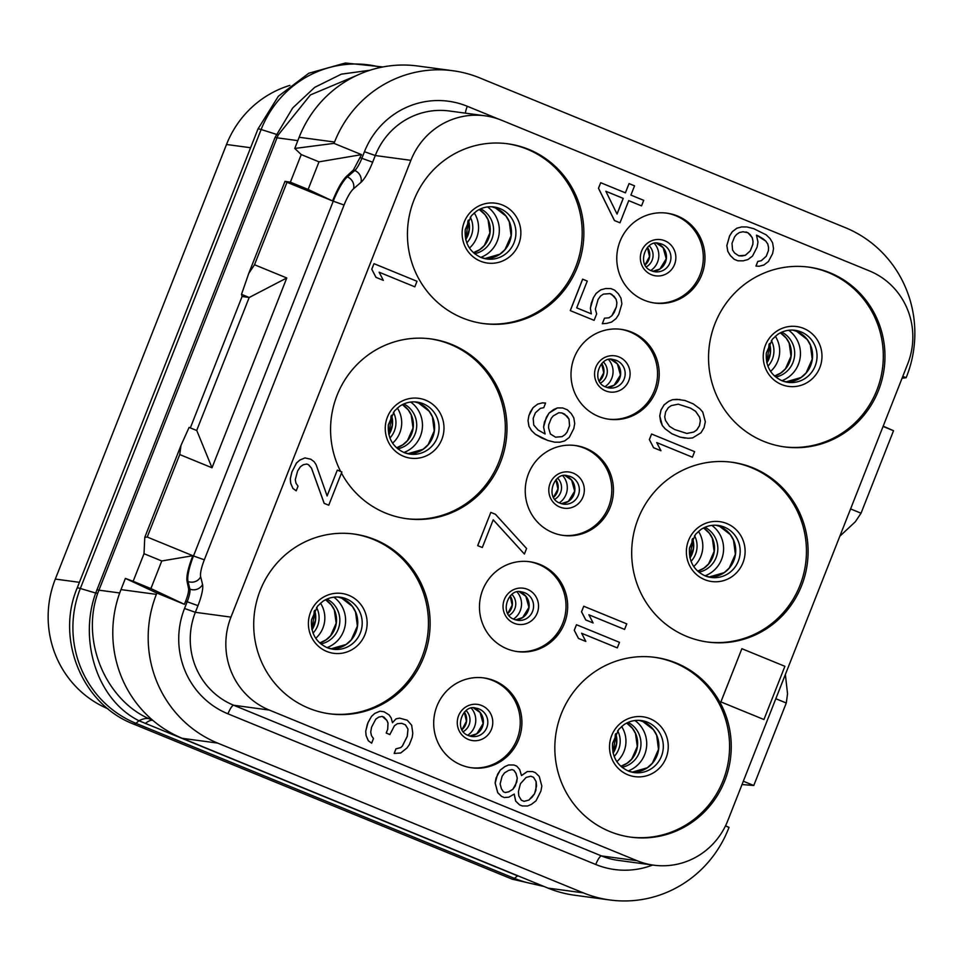 <?xml version="1.0" encoding="UTF-8"?>
<svg xmlns="http://www.w3.org/2000/svg" width="963" height="963" viewBox="0 0 963 963"><rect width="100%" height="100%" fill="white"/><g stroke="black" fill="none" stroke-linecap="round" stroke-linejoin="round"><path stroke-width="1.44" d="M289.887 85.394A100.26 97.444 97.7 0 0 226.51 144.486L55.312 579.076A100.26 97.444 97.7 0 0 108.037 708.828M506.935 143.68A90.715 88.163 -82.3 0 1 527.17 149.205A90.715 88.163 97.7 0 1 579.293 255.845A90.715 88.163 97.7 0 1 482.68 323.472M528.831 149.434A90.715 88.163 -82.3 0 1 580.858 256.495A90.715 88.163 -82.3 0 1 483.522 323.58A90.715 88.163 -82.3 0 1 462.457 317.946A90.715 88.163 -82.3 0 1 410.443 210.873A90.715 88.163 -82.3 0 1 507.766 143.788A90.715 88.163 -82.3 0 1 528.831 149.434M907.724 363.858A71.611 69.601 97.7 0 0 869.408 270.904L501.615 120.255A71.611 69.601 97.7 0 0 484.979 115.801A71.611 69.601 97.7 0 0 410.888 160.339L230.951 617.114A71.611 69.601 97.7 0 0 269.279 710.056L637.073 860.717A71.611 69.601 97.7 0 0 653.696 865.171A71.611 69.601 97.7 0 0 727.799 820.632L907.724 363.858M644.283 300.239A45.357 44.081 -82.3 0 1 618.27 246.709A45.357 44.081 -82.3 0 1 666.938 213.16A45.357 44.081 -82.3 0 1 677.471 215.977A45.357 44.081 -82.3 0 1 703.484 269.508A45.357 44.081 -82.3 0 1 654.816 303.056A45.357 44.081 -82.3 0 1 644.283 300.239M598.517 416.425A45.357 44.081 -82.3 0 1 572.504 362.895A45.357 44.081 -82.3 0 1 621.171 329.346A45.357 44.081 -82.3 0 1 631.704 332.163A45.357 44.081 -82.3 0 1 657.717 385.694A45.357 44.081 -82.3 0 1 609.049 419.242A45.357 44.081 -82.3 0 1 598.517 416.425M552.75 532.611A45.357 44.081 -82.3 0 1 526.737 479.08A45.357 44.081 -82.3 0 1 575.405 445.532A45.357 44.081 -82.3 0 1 585.937 448.349A45.357 44.081 -82.3 0 1 611.95 501.892A45.357 44.081 -82.3 0 1 563.283 535.428A45.357 44.081 -82.3 0 1 552.75 532.611M506.983 648.797A45.357 44.081 -82.3 0 1 480.97 595.266A45.357 44.081 -82.3 0 1 529.638 561.718A45.357 44.081 -82.3 0 1 540.171 564.547A45.357 44.081 -82.3 0 1 566.172 618.077A45.357 44.081 -82.3 0 1 517.504 651.626A45.357 44.081 -82.3 0 1 506.983 648.797M461.205 764.995A45.357 44.081 -82.3 0 1 435.204 711.452A45.357 44.081 -82.3 0 1 483.871 677.916A45.357 44.081 -82.3 0 1 494.404 680.733A45.357 44.081 -82.3 0 1 520.405 734.263A45.357 44.081 -82.3 0 1 471.738 767.812A45.357 44.081 -82.3 0 1 461.205 764.995M763.575 441.295A90.715 88.163 -82.3 0 1 711.549 334.221A90.715 88.163 -82.3 0 1 808.884 267.136A90.715 88.163 -82.3 0 1 829.95 272.77A90.715 88.163 -82.3 0 1 881.964 379.843A90.715 88.163 -82.3 0 1 784.64 446.928A90.715 88.163 -82.3 0 1 763.575 441.295M686.703 636.411A90.715 88.163 -82.3 0 1 634.689 529.349A90.715 88.163 -82.3 0 1 732.024 462.264A90.715 88.163 -82.3 0 1 753.09 467.898A90.715 88.163 -82.3 0 1 805.104 574.959A90.715 88.163 -82.3 0 1 707.769 642.056A90.715 88.163 -82.3 0 1 686.703 636.411M609.844 831.538A90.715 88.163 -82.3 0 1 557.83 724.477A90.715 88.163 -82.3 0 1 655.165 657.38A90.715 88.163 -82.3 0 1 676.231 663.025A90.715 88.163 -82.3 0 1 728.245 770.087A90.715 88.163 -82.3 0 1 630.909 837.172A90.715 88.163 -82.3 0 1 609.844 831.538M308.726 708.19A90.715 88.163 -82.3 0 1 256.712 601.129A90.715 88.163 -82.3 0 1 354.047 534.044A90.715 88.163 -82.3 0 1 375.113 539.677A90.715 88.163 -82.3 0 1 427.127 646.739A90.715 88.163 -82.3 0 1 329.791 713.836A90.715 88.163 -82.3 0 1 308.726 708.19M741.883 648.701L720.866 701.907L763.936 719.53L784.893 666.312L741.883 648.701L720.914 701.919L763.936 719.53M373.993 263.669L371.754 269.207L375.967 277.368L383.346 280.377L379.121 272.204L414.824 286.83L417.003 281.292L373.993 263.669L371.802 269.207L376.027 277.38L383.346 280.377M306.728 464.034L308.533 464.768L311.47 468.114L324.158 503.36L328.732 505.226L341.889 471.978L337.315 470.1L327.119 495.969L316.081 464.623L314.07 461.65L310.772 459.231L304.91 457.906L299.794 460.097L296.508 463.047L291.897 471.906L290.272 478.743L290.645 483.185L292.848 488.385L296.207 490.817L298.024 486.195L296.002 483.221L295.268 479.706L297.627 471.015L300.36 466.766L303.285 464.744L306.752 464.022L308.581 464.768L311.518 468.126L324.206 503.36L328.792 505.238M340.625 471.461A90.715 88.163 -82.3 0 1 346.644 377.195A90.715 88.163 -82.3 0 1 430.906 338.916A90.715 88.163 -82.3 0 1 451.972 344.549A90.715 88.163 -82.3 0 1 503.986 451.623A90.715 88.163 -82.3 0 1 406.651 518.708A90.715 88.163 -82.3 0 1 385.597 513.074A90.715 88.163 -82.3 0 1 341.468 473.062M337.315 470.1L327.095 495.897M304.91 457.906L299.746 460.097L296.46 463.034L291.958 471.906L290.32 478.755L290.706 483.197L292.908 488.397L296.207 490.817M401.752 723.333L405.387 724.826L407.963 729.099L407.241 736.31L402.317 746.108L400.68 747.577L395.925 748.853L394.168 753.475L400.752 752.958L406.952 747.986L409.323 744.664L412.236 737.273L412.778 733.204L411.67 725.235L407.265 720.216L399.525 718.133L396.046 718.855L392.447 722.683M396.046 718.855L392.459 722.731L391.171 717.917L389.148 714.943L384.02 711.765L379.94 711.188L374.824 713.378L371.537 716.328L368.071 722.419L365.711 731.11L366.084 735.551L368.299 740.752L371.646 743.183L373.463 738.561L371.453 735.588L370.707 732.061L371.61 727.077L375.799 719.132L378.724 717.11L382.203 716.388L386.909 720.48L388.005 723.069L387.656 729.364L386.199 733.06L389.859 734.564L394.469 725.705L397.394 723.682L401.788 723.333L405.447 724.838L408.011 729.111L407.301 736.322L402.378 746.108L400.74 747.589L395.986 748.853L394.168 753.475M600.707 182.717L598.468 188.254L614.442 220.551L619.991 222.802L628.731 200.629L641.539 205.877L643.729 200.34L630.909 195.092L634.557 185.847L629.056 183.596L625.42 192.841L600.707 182.717L598.529 188.254L614.502 220.551L619.991 222.802M628.719 200.641L641.539 205.877M629.056 183.596L625.372 192.817M590.367 308.112L591.354 313.866L576.705 307.859L587.261 281.076L582.627 279.186L570.252 310.604L594.111 320.354L596.663 313.89L595.363 309.075L598.095 299.457L600.467 296.135L603.38 294.112L609.964 293.595L614.129 296.387L616.139 299.349L616.886 302.876L616.344 306.944L611.782 315.816L608.869 317.826L604.475 318.175L602.296 323.724L606.738 323.387L611.493 322.111L616.055 318.621L618.788 314.371L621.881 303.839L620.954 298.085L618.378 293.823L614.538 290.092L610.867 288.599L605.51 288.563L600.756 289.839L596.193 293.33L593.461 297.579L590.367 308.112L591.294 313.842M543.565 426.922L545.106 433.976L538.148 430.052L533.743 425.032L533.189 418.363L535.368 412.814L540.291 408.396L543.77 407.674L545.588 403.052L542.422 402.847L537.667 404.123L533.105 407.614L528.916 415.559L528.013 420.554L528.94 426.296L531.504 430.569L535.356 434.289L547.803 440.464L554.628 442.173L559.936 442.198L564.691 440.922L569.253 437.431L573.804 428.559L574.706 423.576L573.792 417.822L571.215 413.548L567.363 409.829L562.741 407.951L557.433 407.927L553.593 409.576L549.03 413.067L544.48 421.926L543.565 426.922L545.046 433.952M490.829 512.388L477.672 545.636L482.307 547.526L493.225 519.803L524.39 554.026L526.568 548.489L495.403 514.266L490.829 512.388L477.732 545.648L482.307 547.526M493.212 519.839L524.39 554.026M514.17 794.114L515.65 801.108L519.502 804.827L522.247 805.959L527.604 805.995L531.444 804.346L536.006 800.843L540.929 791.056L541.832 786.061L539.244 776.419L535.404 772.699L532.659 771.58L527.351 771.556L521.501 775.6L519.659 769.473L516.734 766.127L513.989 765.007L508.681 764.971L504.841 766.62L500.279 770.123L497.546 774.36L495.187 783.051L497.763 792.693L501.615 796.413L504.359 797.545L508.741 797.195L514.23 794.078L515.699 801.12L519.551 804.839L522.295 805.959M532.659 771.58L527.291 771.544L521.501 775.54M513.989 765.007L508.62 764.971L504.793 766.62L500.218 770.111L496.029 778.056L495.126 783.039L497.702 792.681L501.554 796.413L504.359 797.545M746.975 226.967L741.606 226.931L736.864 228.195L732.289 231.698L729.557 235.935L726.836 245.553L727.763 251.295L730.327 255.568L734.179 259.288L737.899 260.804L743.195 260.829L747.95 259.553L752.512 256.062L757.074 247.19L757.977 242.195L756.497 235.153L765.778 241.123L767.8 244.096L768.534 247.611L768.366 250.765L766.175 256.302L761.252 260.72L757.773 261.442L755.955 266.065L759.121 266.269L763.876 265.006L768.438 261.503L772.627 253.57L773.53 248.574L772.603 242.832L770.039 238.559L766.187 234.84L753.74 228.664L746.975 226.967L741.666 226.931L736.912 228.207L732.349 231.698L729.617 235.947L726.884 245.565L727.811 251.307L730.387 255.58L734.227 259.3L737.899 260.804M651.59 434.024L649.351 439.561L653.576 447.735L660.943 450.744L656.73 442.571L692.421 457.196L694.6 451.647L651.59 434.024L649.399 439.573L653.624 447.735L660.943 450.744M656.73 442.595L692.421 457.196M671.837 433.759L680.071 437.13L688.172 438.285L692.566 437.936L700.968 432.796L704.061 427.632L705.337 421.71L702.749 412.068L699.824 408.721L693.228 403.87L684.994 400.5L676.941 399.344L672.547 399.693L668.719 401.342L664.145 404.845L661.051 410.009L659.775 415.932L662.303 425.562L665.24 428.908L671.837 433.759L680.131 437.13L685.066 438.081M680.047 399.549L672.499 399.693L668.659 401.342L664.097 404.833L660.991 409.997L659.727 415.92L660.654 421.662L662.363 425.562L665.289 428.92L671.885 433.759M576.476 624.722L574.237 630.259L578.45 638.421L585.829 641.43L581.616 633.257L617.307 647.882L619.486 642.345L576.476 624.722L574.285 630.259L578.51 638.433L585.829 641.43M581.616 633.281L617.307 647.882M583.747 606.245L581.508 611.782L585.733 619.943L593.112 622.953L588.887 614.779L624.578 629.405L626.769 623.868L583.747 606.245L581.568 611.782L585.793 619.955L593.112 622.953M588.899 614.803L624.578 629.405M902.054 378.254L906.135 377.725L902.8 376.352M286.998 182.272L285.012 181.345L290.369 182.176L301.238 154.574L318.994 161.844L361.546 154.646L353.433 169.97L346.367 176.494C341.985 180.888 337.387 189.037 332.572 200.942L286.998 182.272L254.509 264.753L248.791 273.323L241.508 294.341L242.086 296.508L190.337 427.897M361.546 154.646L334.017 143.367L334.546 142.03A114.585 111.371 -82.3 0 1 453.104 70.768A114.585 111.371 -82.3 0 1 479.706 77.895L845.345 227.665A114.585 111.371 -82.3 0 1 906.665 376.389L906.135 377.725M297.832 140.634L277.031 137.817L278.259 134.94L310.423 94.916L356.129 75.728M133.147 581.303L150.902 588.574L161.772 560.972L144.017 553.701L133.147 581.303L125.395 578.402L120.977 589.597L156.367 594.376A114.585 111.371 -82.3 0 0 217.674 743.099L583.325 892.87A114.585 111.371 -82.3 0 0 609.928 899.984L574.538 895.217A114.585 111.371 -82.3 0 1 547.935 888.091L583.325 892.87M152.78 720.324L148.904 718.687C106.315 699.8 80.555 641.84 97.781 593.088L277.031 137.817A14.325 0.831 21.5 0 1 275.105 137.348L292.704 107.952L314.757 87.32L341.323 74.175L369.997 70.227M148.904 718.687A71.118 22.546 -60.5 0 0 138.985 720.757C96.589 699.74 78.725 639.588 95.698 593.039L275.105 137.348M517.625 875.68A71.358 9.245 -73.5 0 0 517.528 875.824L138.985 720.757L135.915 723.321A103.884 100.971 -82.3 0 1 80.326 588.489L95.698 593.039A14.325 1.914 18.6 0 0 97.781 593.088M519.274 876.354L517.528 875.824L514.459 878.388L135.915 723.321A19.091 4.358 -67.7 0 1 133.725 724.128C82.445 704.675 55.397 639.432 77.209 587.912A19.091 1.107 21.5 0 1 80.326 588.489L261.129 129.511A103.884 100.971 -82.3 0 1 380.879 67.35M120.977 589.597A114.585 111.371 -82.3 0 0 182.296 738.32L547.935 888.091M150.902 588.574L184.415 604.319L156.885 593.039L156.367 594.376M125.395 578.402L156.885 593.039M161.772 560.972L192.829 555.711C188.242 567.652 186.304 576.091 187.015 581.05L188.555 588.549C188.904 591.029 187.929 595.242 185.642 601.213L184.415 604.319M498.437 119.039L467.284 106.279A81.157 78.882 97.7 0 0 364.459 151.709L361.835 158.365A14.325 3.262 112.3 0 1 354.769 170.523L347.354 176.903A28.649 6.524 -67.7 0 0 333.234 201.207L193.491 555.988L147.243 537.041L144.775 537.366L144.017 553.701M181.008 445.388L189.097 427.391L196.789 430.533L212.004 467.777L179.744 454.56L181.008 445.388L144.775 537.366M285.012 181.345L248.791 273.323M179.744 454.56L147.243 537.041M254.509 264.753L286.769 277.97L212.004 467.777M318.994 161.844L308.112 189.446L332.572 200.942L344.068 205.035L204.325 559.804A19.091 4.358 -67.7 0 0 200.653 576.789L202.555 584.433A23.87 5.441 112.3 0 1 197.981 605.655L195.357 612.312L230.951 617.114M308.112 189.446L290.369 182.176M286.769 277.97L249.188 297.495L241.508 294.341M196.681 430.485L249.188 297.495M242.086 296.508L249.08 297.459M301.238 154.574L294.75 148.458L334.017 143.367M453.104 70.768L417.713 66.002A114.585 111.371 -82.3 0 0 299.156 137.264L294.75 148.458M609.928 899.984A114.585 111.371 -82.3 0 0 728.485 828.722L729.015 827.398L725.464 825.941M883.179 426.164L893.532 430.714L883.071 426.44M893.532 430.714L861.042 513.207L850.582 508.921M742.016 784.544L753.776 785.495L786.277 703.002L775.817 698.729M753.776 785.495L743.328 781.21M786.277 703.002L787.541 693.841L785.363 674.473M861.042 513.207L855.325 521.777L839.832 536.222M725.536 825.773L729.015 827.398M666.107 213.052A45.357 44.081 -82.3 0 1 675.797 215.748A45.357 44.081 97.7 0 1 701.919 268.87A45.357 44.081 97.7 0 1 653.985 302.936M620.341 329.238A45.357 44.081 -82.3 0 1 630.031 331.946A45.357 44.081 97.7 0 1 656.152 385.056A45.357 44.081 97.7 0 1 608.207 419.122M574.574 445.436A45.357 44.081 -82.3 0 1 584.264 448.132A45.357 44.081 97.7 0 1 610.386 501.242A45.357 44.081 97.7 0 1 562.44 535.308M528.807 561.622A45.357 44.081 -82.3 0 1 538.498 564.318A45.357 44.081 97.7 0 1 564.619 617.427A45.357 44.081 97.7 0 1 516.674 651.494M483.029 677.808A45.357 44.081 -82.3 0 1 492.731 680.504A45.357 44.081 97.7 0 1 518.852 733.613A45.357 44.081 97.7 0 1 470.907 767.692M808.053 267.028A90.715 88.163 -82.3 0 1 828.288 272.541A90.715 88.163 97.7 0 1 880.411 379.193A90.715 88.163 97.7 0 1 783.798 446.808M731.194 462.156A90.715 88.163 -82.3 0 1 751.417 467.669A90.715 88.163 97.7 0 1 803.551 574.321A90.715 88.163 97.7 0 1 706.938 641.936M654.334 657.272A90.715 88.163 -82.3 0 1 674.557 662.797A90.715 88.163 97.7 0 1 726.68 769.449A90.715 88.163 97.7 0 1 630.079 837.064M353.216 533.935A90.715 88.163 -82.3 0 1 373.439 539.449A90.715 88.163 97.7 0 1 425.562 646.101A90.715 88.163 97.7 0 1 328.961 713.715M379.121 272.204L414.824 286.83M430.076 338.807A90.715 88.163 -82.3 0 1 450.299 344.333A90.715 88.163 97.7 0 1 502.433 450.973A90.715 88.163 97.7 0 1 405.82 518.588M386.199 733.06L389.919 734.564M387.656 729.364L386.259 733.072M388.005 723.069L387.716 729.376M386.909 720.48L388.065 723.081M383.972 717.134L386.97 720.48M382.203 716.388L384.032 717.134M368.299 740.752L371.646 743.183M366.084 735.551L368.348 740.752M365.711 731.11L366.145 735.563M367.348 724.26L365.771 731.11M368.071 722.419L367.397 724.272M371.537 716.328L368.131 722.431M374.824 713.378L371.598 716.328M380 711.188L374.884 713.39M399.585 718.145L396.106 718.867M617.054 214.087L605.847 191.264L623.242 198.378L617.054 214.087M605.859 191.276L623.181 198.378L617.018 214.027M570.252 310.604L594.111 320.354M582.687 279.198L570.313 310.604M591.282 303.116L590.427 308.124M593.461 297.579L591.33 303.128M596.193 293.33L593.521 297.579M600.756 289.839L596.253 293.342M605.51 288.563L600.816 289.839M610.819 288.587L605.571 288.575M604.475 318.175L602.344 323.737M608.869 317.826L604.535 318.187M611.782 315.816L608.917 317.838M614.153 312.494L611.842 315.816M616.344 306.944L614.213 312.494M616.886 302.876L616.392 306.956M616.139 299.349L616.934 302.888M611.746 294.329L616.2 299.361M609.964 293.595L611.794 294.341M557.433 407.927L549.091 413.067L546.346 417.316L543.626 426.934M562.789 407.963L557.493 407.927M547.803 440.464L554.628 442.173M541.399 437.84L547.863 440.464M535.356 434.289L541.459 437.84M531.504 430.569L535.416 434.289M528.94 426.296L531.564 430.569M528.013 420.554L528.988 426.296M528.916 415.559L528.061 420.554M530.372 411.863L528.976 415.559M533.105 407.614L530.432 411.863M537.667 404.123L533.165 407.626M542.422 402.847L537.727 404.123M545.588 403.052L542.482 402.859M558.781 412.754L561.886 412.946L567.014 416.124L569.037 419.098L569.59 425.766L567.051 432.231L565.04 434.626L562.115 436.648L555.531 437.178L550.403 434L548.561 427.885L548.741 424.731L551.293 418.267L553.292 415.872L558.781 412.754M561.838 412.946L564.583 414.066L568.977 419.086L569.542 425.754L566.99 432.231L564.98 434.626L562.067 436.648L555.519 437.166M534.525 793.801L528.868 800.072L524.113 801.348L521.368 800.217L518.804 795.944L518.431 791.502L520.429 783.738L526.087 777.466L530.83 776.202L533.574 777.322L536.15 781.595L536.523 786.037L534.525 793.801L532.154 797.123M502.12 776.238L504.492 772.916L508.693 770.352L512.16 769.618L514.001 770.376L516.012 773.349L517.3 778.164L515.313 785.928L512.942 789.251L508.741 791.827L505.262 792.549L503.432 791.791L501.41 788.829L500.122 784.002L502.12 776.238M532.106 797.123L528.819 800.06L524.089 801.324M530.806 776.202L533.526 777.31L536.09 781.583L535.934 790.105L534.477 793.801M512.135 769.63L513.941 770.364L515.963 773.337L517.251 778.152L516.71 782.233L512.882 789.239L508.681 791.815L505.226 792.537M757.773 261.442L756.015 266.077M761.252 260.72L757.833 261.454M766.175 256.302L761.3 260.732M768.366 250.765L766.235 256.314M768.534 247.611L768.414 250.765M767.8 244.096L768.594 247.623M765.778 241.123L767.86 244.096M763.394 239.077L765.838 241.123M758.278 235.899L763.454 239.077M756.497 235.153L758.326 235.911M747.902 232.709L752.296 237.729L753.03 241.256L752.861 244.397L750.309 250.862L745.386 255.279L741.907 256.002L738.802 255.809L734.588 253.004L732.566 250.031L732 243.362L734.552 236.898L736.563 234.503L739.488 232.48L742.955 231.758L747.902 232.709L750.273 234.755M750.225 234.743L752.235 237.717L752.982 241.244L752.801 244.385L750.261 250.862L745.326 255.279L738.79 255.797M746.024 231.951L747.842 232.697M674.618 429.522L669.49 426.344L665.457 420.398L664.723 416.883L665.626 411.887L668.358 407.638L671.283 405.616L678.229 404.171L690.495 408.119L695.623 411.297L699.656 417.244L700.39 420.759L699.487 425.754L696.755 430.004L693.829 432.026L686.884 433.47L674.618 429.522M678.217 404.171L690.435 408.107L695.563 411.285L699.595 417.232L700.342 420.747L699.439 425.742L696.694 429.992L693.781 432.014L686.836 433.458M612.913 752.151A97.877 95.132 97.7 0 0 615.285 734.6M689.773 557.023A97.877 95.132 97.7 0 0 692.144 539.485M766.644 361.895A97.877 95.132 97.7 0 0 769.004 344.357M311.795 628.803A97.877 95.132 97.7 0 0 314.167 611.264M388.667 433.675A97.877 95.132 97.7 0 0 391.026 416.136M465.526 238.559A97.877 95.132 97.7 0 0 467.886 221.008M250.597 147.736L226.51 144.486M79.399 582.326L55.312 579.076M465.743 239.534A21.956 21.342 97.7 0 0 468.355 220.118M466.79 242.893A21.956 21.342 97.7 0 0 470.257 217.169M469.475 248.045A26.735 25.989 97.7 0 0 474.205 212.895M473.471 252.703A23.87 23.196 97.7 0 0 490.023 232.926A23.87 23.196 97.7 0 0 479.297 209.477M474.627 253.702A23.87 23.196 97.7 0 0 493.357 233.383A23.87 23.196 97.7 0 0 480.681 208.827M486.881 258.999L480.85 257.386C469.571 252.017 464.371 242.748 465.237 229.591L471.328 215.808L476.444 211.174C481.837 207.575 487.651 206.166 493.899 206.961A26.254 25.52 -82.3 0 1 500.002 208.586A26.254 25.52 97.7 0 1 515.061 239.582A26.254 25.52 97.7 0 1 486.881 258.999A26.254 25.52 97.7 0 1 480.79 257.374A28.649 27.843 97.7 0 0 499.075 234.153A28.649 27.843 97.7 0 0 487.567 206.925M484.678 258.602A26.254 25.52 97.7 0 0 510.872 237.849A26.254 25.52 97.7 0 0 495.548 207.984A26.254 25.52 -82.3 0 0 491.672 206.756L495.488 207.972L506.02 216.109L509.258 221.743L511.1 235.766L505.009 249.549L499.893 254.184L484.678 258.602M480.441 261.178A30.202 29.359 97.7 0 0 518.708 244.277A30.202 29.359 97.7 0 0 502.542 205.071A30.202 29.359 -82.3 0 0 464.274 221.984A30.202 29.359 -82.3 0 0 480.441 261.178M364.459 151.709L375.281 155.537L372.657 162.193L360.331 157.751M119.713 592.967L98.852 590.163A14.325 0.831 21.5 0 1 96.926 589.681M152.912 720.444L152.563 720.3A71.611 16.323 -67.7 0 0 145.269 723.538M278.259 134.94L261.129 129.511A19.091 1.107 21.5 0 0 258.012 128.922L278.355 96.252L308.834 73.236L345.332 63.016L382.889 66.953M540.616 885.093A103.884 100.971 -82.3 0 1 514.459 878.388A19.091 4.358 -67.7 0 1 512.268 879.183L133.725 724.128M204.325 559.804L193.491 555.988A28.649 6.524 -67.7 0 0 188.002 581.459L187.015 581.05M188.555 588.549L189.892 589.091L188.002 581.459A9.546 8.872 166.1 0 0 200.653 576.789M346.367 176.494L347.354 176.903A9.546 8.486 -130.7 0 1 353.481 188.832A19.091 4.358 -67.7 0 0 344.068 205.035M299.156 137.264L334.546 142.03M372.657 162.193A23.87 5.441 112.3 0 1 360.896 182.44A9.546 8.486 -130.7 0 0 354.769 170.523L353.433 169.97M467.284 106.279A9.546 2.179 -67.7 0 0 465.394 113.153M484.979 115.801L449.384 110.998A71.611 69.601 97.7 0 0 375.281 155.537L410.888 160.339M360.896 182.44L353.481 188.832M202.555 584.433A9.546 8.872 166.1 0 1 189.892 589.091A14.325 3.262 112.3 0 1 187.147 601.827L184.523 608.484L195.357 612.312A71.611 69.601 97.7 0 0 233.672 705.253L269.279 710.056M184.523 608.484A81.157 78.882 97.7 0 0 227.954 713.824A9.546 2.179 112.3 0 1 233.672 705.253L601.466 855.914L637.073 860.717M197.981 605.655L185.642 601.213M227.954 713.824L595.748 864.485A81.157 78.882 97.7 0 0 652.661 865.027M595.748 864.485A9.546 2.179 112.3 0 1 601.466 855.914A71.611 69.601 97.7 0 0 618.102 860.368L653.696 865.171M182.296 738.32L217.674 743.099M651.409 274.696A18.273 17.755 97.7 0 0 674.557 264.476A18.273 17.755 97.7 0 0 664.783 240.762A18.273 17.755 -82.3 0 0 641.635 250.994A18.273 17.755 -82.3 0 0 651.409 274.696M658.909 243.386A14.325 13.915 -82.3 0 1 662.243 244.277A14.325 13.915 97.7 0 1 655.081 271.783L651.819 270.904C635.712 265.8 645.836 238.776 658.909 243.386M651.879 270.94A14.325 13.915 97.7 0 0 655.081 271.783M652.89 271.289A14.325 13.915 97.7 0 0 657.789 243.675A14.325 13.915 -82.3 0 0 656.67 243.278L663.17 247.732L666.215 258.818L659.908 269.014L652.89 271.289M650.844 270.459A17.9 17.406 97.7 0 0 654.479 243.543M646.378 266.835A13.133 12.76 97.7 0 0 649.206 245.854M645.102 264.945A13.133 12.76 97.7 0 0 647.473 247.335M605.643 390.894A18.273 17.755 97.7 0 0 628.791 380.662A18.273 17.755 97.7 0 0 619.016 356.948A18.273 17.755 -82.3 0 0 595.868 367.18A18.273 17.755 -82.3 0 0 605.643 390.894M613.142 359.572A14.325 13.915 -82.3 0 1 616.476 360.463A14.325 13.915 97.7 0 1 609.314 387.969L606.052 387.09C589.946 381.998 600.069 354.962 613.142 359.572M606.112 387.126A14.325 13.915 97.7 0 0 609.314 387.969M607.123 387.475A14.325 13.915 97.7 0 0 612.023 359.873A14.325 13.915 -82.3 0 0 610.903 359.464L617.391 363.918L620.449 375.016L614.141 385.2L607.111 387.475M605.077 386.644A17.9 17.406 97.7 0 0 608.712 359.729M600.611 383.021A13.133 12.76 97.7 0 0 603.44 362.04M599.323 381.131A13.133 12.76 97.7 0 0 601.706 363.52M559.876 507.08A18.273 17.755 97.7 0 0 583.024 496.848A18.273 17.755 97.7 0 0 573.238 473.134A18.273 17.755 -82.3 0 0 550.102 483.366A18.273 17.755 -82.3 0 0 559.876 507.08M567.376 475.77A14.325 13.915 -82.3 0 1 570.71 476.661A14.325 13.915 97.7 0 1 563.548 504.155L560.285 503.276C544.179 498.184 554.291 471.148 567.376 475.77M560.346 503.312A14.325 13.915 97.7 0 0 563.548 504.155M565.125 475.65L571.625 480.104L574.682 491.202L568.375 501.386L561.345 503.661A14.325 13.915 97.7 0 0 566.256 476.059A14.325 13.915 -82.3 0 0 565.137 475.65M559.31 502.83A17.9 17.406 97.7 0 0 562.946 475.915M554.844 499.207A13.133 12.76 97.7 0 0 557.673 478.226M553.556 497.317A13.133 12.76 97.7 0 0 555.94 479.706M514.11 623.266A18.273 17.755 97.7 0 0 537.246 613.034A18.273 17.755 97.7 0 0 527.471 589.332A18.273 17.755 -82.3 0 0 504.335 599.552A18.273 17.755 -82.3 0 0 514.11 623.266M521.609 591.956A14.325 13.915 -82.3 0 1 524.931 592.847A14.325 13.915 97.7 0 1 517.781 620.341L514.519 619.474C498.401 614.37 508.524 587.346 521.609 591.956M514.567 619.498A14.325 13.915 97.7 0 0 517.781 620.341M515.59 619.859A14.325 13.915 97.7 0 0 520.489 592.245A14.325 13.915 -82.3 0 0 519.37 591.848L525.858 596.302L528.916 607.388L522.608 617.572L515.578 619.859M513.544 619.028A17.9 17.406 97.7 0 0 517.167 592.101M509.078 615.393A13.133 12.76 97.7 0 0 511.907 594.424M507.79 613.503A13.133 12.76 97.7 0 0 510.173 595.892M468.343 739.452A18.273 17.755 97.7 0 0 491.479 729.232A18.273 17.755 97.7 0 0 481.705 705.518A18.273 17.755 -82.3 0 0 458.569 715.738A18.273 17.755 -82.3 0 0 468.343 739.452M475.842 708.142A14.325 13.915 -82.3 0 1 479.165 709.033A14.325 13.915 97.7 0 1 472.014 736.526L468.752 735.66C452.634 730.556 462.758 703.532 475.842 708.142M468.8 735.684A14.325 13.915 97.7 0 0 472.014 736.526M469.824 736.045A14.325 13.915 97.7 0 0 474.723 708.431A14.325 13.915 -82.3 0 0 473.603 708.034L480.092 712.488L483.137 723.574L476.841 733.758L469.812 736.045M467.777 735.214A17.9 17.406 97.7 0 0 471.401 708.287M463.311 731.579A13.133 12.76 97.7 0 0 466.14 710.61M462.023 729.701A13.133 12.76 97.7 0 0 464.395 712.09M781.559 384.526A30.202 29.359 97.7 0 0 819.826 367.613A30.202 29.359 97.7 0 0 803.66 328.419A30.202 29.359 -82.3 0 0 765.392 345.32A30.202 29.359 -82.3 0 0 781.559 384.526M795.017 330.297A26.254 25.52 -82.3 0 1 801.12 331.934A26.254 25.52 97.7 0 1 816.179 362.919A26.254 25.52 97.7 0 1 787.999 382.347L781.968 380.734C770.689 375.353 765.489 366.096 766.343 352.94L772.446 339.157L777.562 334.522C782.943 330.923 788.769 329.515 795.017 330.297M788.685 330.273A28.649 27.843 97.7 0 1 800.193 357.49A28.649 27.843 97.7 0 1 781.884 380.698A26.254 25.52 97.7 0 0 787.999 382.347M785.796 381.95A26.254 25.52 97.7 0 0 811.99 361.197A26.254 25.52 97.7 0 0 796.666 331.332A26.254 25.52 -82.3 0 0 792.79 330.104L796.606 331.32L807.126 339.445L810.377 345.091L812.218 359.115L806.127 372.886L801.011 377.52L785.784 381.938M775.745 377.039A23.87 23.196 97.7 0 0 794.475 356.719A23.87 23.196 97.7 0 0 781.8 332.163M774.577 376.039A23.87 23.196 97.7 0 0 791.141 356.274A23.87 23.196 97.7 0 0 780.415 332.825L786.157 338.085L789.179 343.153L791.008 356.25L785.459 368.781L780.812 372.994L774.565 376.027M770.581 371.393A26.735 25.989 97.7 0 0 775.323 336.243M767.908 366.229A21.956 21.342 97.7 0 0 771.375 340.517M766.861 362.882A21.956 21.342 97.7 0 0 769.473 343.466M704.687 579.654A30.202 29.359 97.7 0 0 742.955 562.741A30.202 29.359 97.7 0 0 726.8 523.535A30.202 29.359 -82.3 0 0 688.533 540.448A30.202 29.359 -82.3 0 0 704.687 579.654M718.157 525.425A26.254 25.52 -82.3 0 1 724.26 527.062A26.254 25.52 97.7 0 1 739.319 558.046A26.254 25.52 97.7 0 1 711.139 577.475L705.109 575.85C693.829 570.481 688.629 561.224 689.484 548.055L695.587 534.284L700.691 529.65C706.084 526.051 711.91 524.642 718.157 525.425M711.813 525.389A28.649 27.843 97.7 0 1 723.333 552.618A28.649 27.843 97.7 0 1 705.012 575.814A26.254 25.52 97.7 0 0 711.139 577.475M708.937 577.066A26.254 25.52 97.7 0 0 735.13 556.325A26.254 25.52 97.7 0 0 719.806 526.46A26.254 25.52 -82.3 0 0 715.93 525.232L719.746 526.436L730.267 534.573L733.517 540.219L735.359 554.231L729.268 568.014L724.152 572.648L708.924 577.066M698.885 572.166A23.87 23.196 97.7 0 0 717.616 551.847A23.87 23.196 97.7 0 0 704.928 527.291M697.718 571.167A23.87 23.196 97.7 0 0 714.281 551.402A23.87 23.196 97.7 0 0 703.556 527.941L709.298 533.201L712.319 538.281L714.149 551.378L708.599 563.909L703.953 568.122L697.706 571.155M693.721 566.521A26.735 25.989 97.7 0 0 698.464 531.371M691.037 561.357A21.956 21.342 97.7 0 0 694.516 535.633M689.99 558.01A21.956 21.342 97.7 0 0 692.614 538.594M627.828 774.77A30.202 29.359 97.7 0 0 666.095 757.869A30.202 29.359 97.7 0 0 649.929 718.663A30.202 29.359 -82.3 0 0 611.674 735.576A30.202 29.359 -82.3 0 0 627.828 774.77M641.298 720.553A26.254 25.52 -82.3 0 1 647.389 722.178A26.254 25.52 97.7 0 1 662.448 753.174A26.254 25.52 97.7 0 1 634.28 772.591L628.237 770.978C616.97 765.609 611.758 756.34 612.624 743.183L618.728 729.4L623.831 724.766C629.224 721.167 635.05 719.77 641.298 720.553M628.297 771.014A26.254 25.52 97.7 0 0 634.28 772.591M632.065 772.194A26.254 25.52 97.7 0 0 658.271 751.441A26.254 25.52 97.7 0 0 642.947 721.576A26.254 25.52 -82.3 0 0 639.059 720.348L642.887 721.564L653.408 729.701L656.658 735.335L658.499 749.358L652.396 763.141L647.292 767.776L632.065 772.194M628.153 770.942A28.649 27.843 97.7 0 0 646.462 747.745A28.649 27.843 97.7 0 0 634.954 720.517M622.014 767.294A23.87 23.196 97.7 0 0 640.756 746.975A23.87 23.196 97.7 0 0 628.069 722.419M620.858 766.295A23.87 23.196 97.7 0 0 637.422 746.518A23.87 23.196 97.7 0 0 626.684 723.069L632.438 728.329L635.46 733.409L637.289 746.494L631.74 759.037L627.094 763.238L620.834 766.271M616.862 761.649A26.735 25.989 97.7 0 0 621.604 726.499M614.177 756.485A21.956 21.342 97.7 0 0 617.644 730.761M613.13 753.126A21.956 21.342 97.7 0 0 615.754 733.71M326.71 651.433A30.202 29.359 97.7 0 0 364.977 634.521A30.202 29.359 97.7 0 0 348.823 595.327A30.202 29.359 -82.3 0 0 310.555 612.227A30.202 29.359 -82.3 0 0 326.71 651.433M340.18 597.204A26.254 25.52 -82.3 0 1 346.283 598.842A26.254 25.52 97.7 0 1 361.342 629.826A26.254 25.52 97.7 0 1 333.162 649.255L327.131 647.642C315.852 642.261 310.64 633.004 311.506 619.835L317.609 606.064L322.713 601.43C328.106 597.83 333.932 596.422 340.18 597.204M327.179 647.666A26.254 25.52 97.7 0 0 333.162 649.255M330.959 648.845A26.254 25.52 97.7 0 0 357.153 628.105A26.254 25.52 97.7 0 0 341.829 598.24A26.254 25.52 -82.3 0 0 337.953 597.012L341.769 598.216L352.289 606.353L355.54 611.999L357.381 626.022L351.29 639.793L346.174 644.428L330.947 648.845M327.035 647.605A28.649 27.843 97.7 0 0 345.344 624.397A28.649 27.843 97.7 0 0 333.836 597.18M320.908 643.946A23.87 23.196 97.7 0 0 339.638 623.627A23.87 23.196 97.7 0 0 326.951 599.07M319.74 642.947A23.87 23.196 97.7 0 0 336.304 623.181A23.87 23.196 97.7 0 0 325.578 599.72L331.32 604.993L334.342 610.061L336.171 623.157L330.622 635.688L325.976 639.901L319.728 642.935M315.744 638.3A26.735 25.989 97.7 0 0 320.486 603.151M313.059 633.136A21.956 21.342 97.7 0 0 316.538 607.412M312.012 629.79A21.956 21.342 97.7 0 0 314.636 610.373M403.581 456.306A30.202 29.359 97.7 0 0 441.836 439.393A30.202 29.359 97.7 0 0 425.682 400.199A30.202 29.359 -82.3 0 0 387.415 417.099A30.202 29.359 -82.3 0 0 403.581 456.306M417.039 402.077A26.254 25.52 -82.3 0 1 423.142 403.714A26.254 25.52 97.7 0 1 438.201 434.71A26.254 25.52 97.7 0 1 410.021 454.127L403.991 452.514C392.711 447.145 387.511 437.876 388.366 424.719L394.469 410.936L399.585 406.302C404.966 402.703 410.792 401.294 417.039 402.077M410.707 402.053A28.649 27.843 97.7 0 1 422.215 429.269A28.649 27.843 97.7 0 1 403.906 452.478A26.254 25.52 97.7 0 0 410.021 454.127M407.818 453.729A26.254 25.52 97.7 0 0 434.012 432.977A26.254 25.52 97.7 0 0 418.688 403.112A26.254 25.52 -82.3 0 0 414.812 401.884L418.628 403.1L429.149 411.237L432.399 416.871L434.241 430.894L428.15 444.665L423.034 449.3L407.806 453.729M397.767 448.818A23.87 23.196 97.7 0 0 416.498 428.499A23.87 23.196 97.7 0 0 403.822 403.942M396.6 447.831A23.87 23.196 97.7 0 0 413.163 428.054A23.87 23.196 97.7 0 0 402.438 404.604M392.603 443.173A26.735 25.989 97.7 0 0 397.346 408.023M389.919 438.009A21.956 21.342 97.7 0 0 393.398 412.296M388.883 434.662A21.956 21.342 97.7 0 0 391.496 415.246M465.707 239.39L469.137 230.109L468.283 220.25M473.447 252.679L479.706 249.646L484.353 245.433L489.89 232.902L488.072 219.817L485.039 214.737L479.273 209.489M543.999 886.478L512.268 879.183M77.209 587.912L258.012 128.922M645.054 264.873L649.483 256.567L647.413 247.383M599.287 381.071L603.717 372.753L601.646 363.581M553.52 497.257L557.95 488.939L555.88 479.767M507.754 613.443L512.184 605.137L510.113 595.953M461.987 729.629L466.417 721.323L464.347 712.139M766.825 362.738L770.256 353.445L769.401 343.598M689.965 557.866L693.396 548.573L692.541 538.726M613.094 752.982L616.537 743.701L615.682 733.842M311.988 629.646L315.419 620.353L314.564 610.506M396.587 447.807L402.835 444.774L407.481 440.56L413.031 428.029L411.201 414.933L408.18 409.865L402.414 404.616M388.847 434.518L392.278 425.237L391.423 415.378"/></g></svg>
